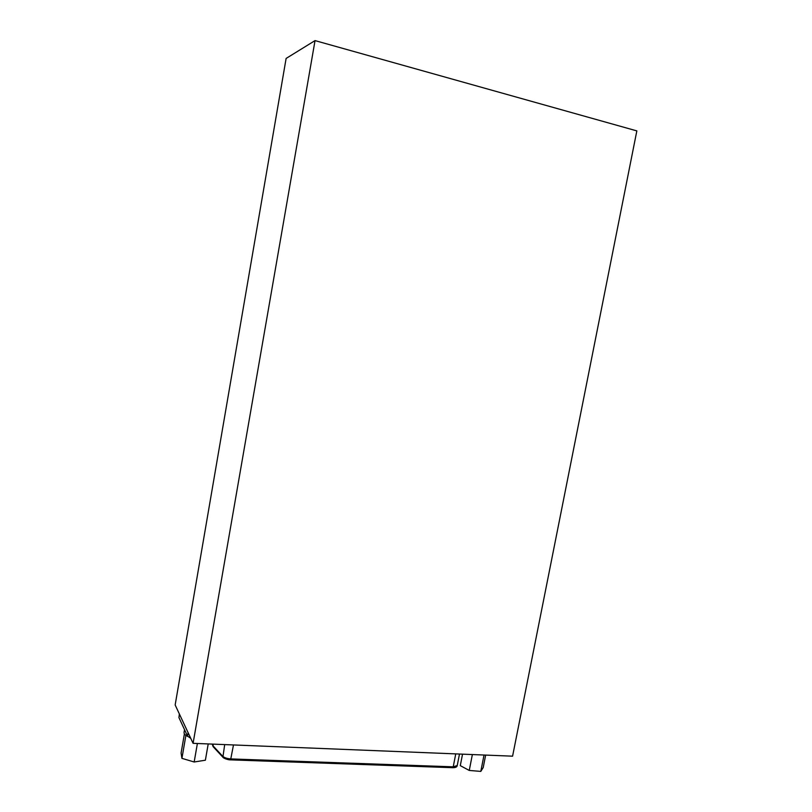 <?xml version="1.0" encoding="UTF-8"?>
<svg xmlns="http://www.w3.org/2000/svg" width="812" height="812" viewBox="0 0 812 812"><rect width="100%" height="100%" fill="white"/><g stroke="black" fill="none" stroke-linecap="round" stroke-linejoin="round"><path stroke-width="1.22" d="M636.841 130.894L512.585 756.175L193.083 743.325L175.159 704.968L286.118 58.434L315.036 40.6L636.841 130.894M193.083 743.325L315.036 40.6M190.739 738.311L187.521 736.129L178.934 717.575L179.361 713.961M223.32 757.505L230.567 759.859L452.629 767.685L453.228 766.832L231.014 758.926C227.157 758.672 224.366 757.769 222.64 756.205L212.845 745.649L212.419 744.096M485.657 755.089L483.211 767.553L480.805 771.4L469.255 770.446L460.292 765.635L462.535 754.155M469.255 770.446L472.361 754.551M480.805 771.4L484.023 755.028M208.217 743.934L205.375 760.215L194.169 761.991L197.387 743.498M186.75 735.916L185.786 735.276M194.169 761.991L181.929 758.347L185.846 735.652M181.929 758.347L181.096 753.008L184.405 733.855M184.527 729.673L184.06 732.373C183.888 733.754 185.106 735.104 187.704 736.433M184.557 729.724L185.329 731.389L184.557 729.724M179.503 714.266L178.934 717.575M188.11 732.688L187.521 736.129M212.358 744.421L213.089 746.644L213.12 744.127M213.089 746.644L222.894 757.21L224.691 744.594M222.894 757.21C223.148 758.175 228.476 760.113 230.598 759.859L233.48 744.949M459.48 754.033L457.237 765.523L453.228 766.832L455.745 753.891M457.237 765.523C457.075 766.985 455.552 767.705 452.67 767.685L230.598 759.859"/></g></svg>
